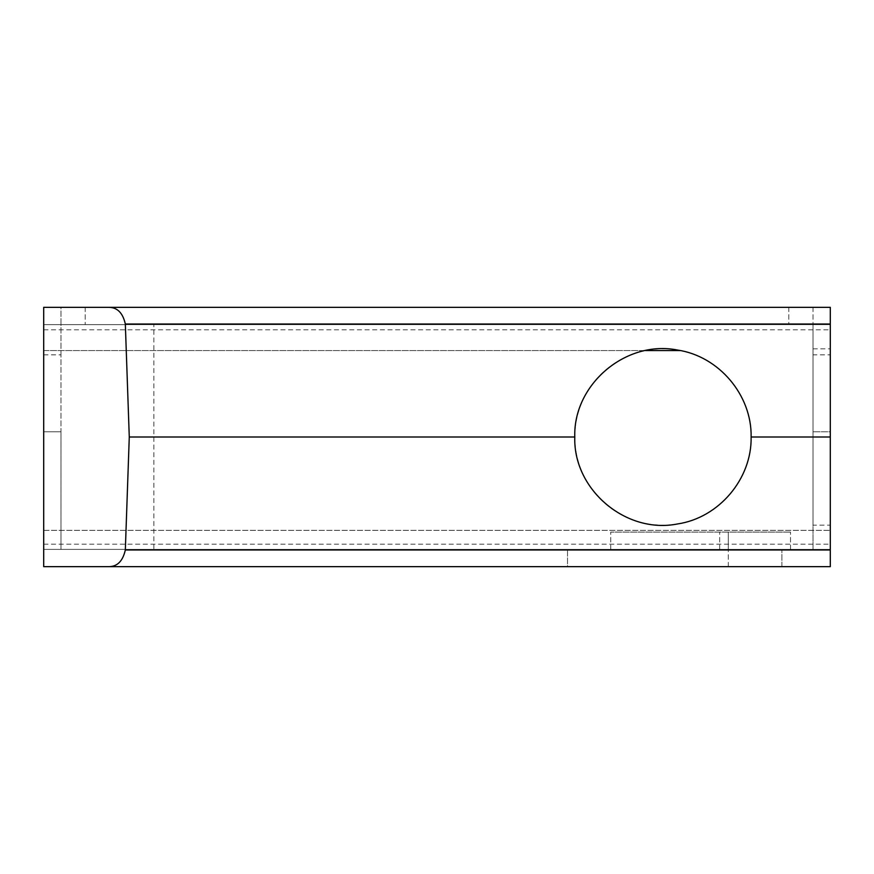 <?xml version="1.0" encoding="UTF-8"?>
<svg xmlns="http://www.w3.org/2000/svg" width="874" height="874" viewBox="0 0 874 874"><rect width="100%" height="100%" fill="white"/><g stroke="black" fill="none" stroke-linecap="round" stroke-linejoin="round"><path stroke-width="0.66" stroke-dasharray="4.37 3.28" d="M645.58 350.561L43.7 350.561L43.7 324.625L43.7 549.375L60.983 549.375L60.983 324.625L153.879 324.625L153.879 549.375L830.3 549.375L830.3 530.354L830.3 566.658L43.7 566.658L43.7 530.354L43.7 549.375L830.3 549.375L830.3 431.811L813.017 431.811L830.3 431.811L830.3 354.855L813.017 354.855L813.017 549.375L813.017 324.625L830.3 324.625L830.3 350.561L830.3 307.342L43.7 307.342L43.7 350.561L680.333 350.561M43.7 354.855L60.983 354.855L60.983 431.811L43.7 431.811L60.983 431.811L60.983 549.375L153.879 549.375M43.7 530.354L830.3 530.354L43.7 530.354M781.891 549.375L567.521 549.375L728.304 549.375L610.74 549.375L728.304 549.375L728.304 532.08L610.74 532.08L790.533 532.08L728.304 532.08L728.304 549.375L781.891 549.375L781.891 566.658L567.521 566.658L567.521 549.375L567.521 566.658L781.891 566.658L781.891 549.375M813.017 354.855L813.017 324.625L153.879 324.625M60.983 354.855L60.983 307.342L85.193 307.342L60.983 307.342L60.983 324.625L85.193 324.625L43.7 324.625L830.3 324.625L830.3 354.855M85.193 307.342L85.193 324.625L85.193 307.342M813.017 307.342L813.017 324.625L813.017 307.342L788.807 307.342L813.017 307.342M788.807 307.342L788.807 324.625L788.807 307.342M728.304 566.658L728.304 549.375L728.304 566.658M574.786 437A88.165 88.165 0 0 1 662.951 348.835A88.165 88.165 0 0 1 751.127 437A88.165 88.165 0 0 1 662.951 525.165A88.165 88.165 0 0 1 574.786 437M813.017 525.165L813.017 348.835L813.017 525.165L830.3 525.165L830.3 348.835L830.3 525.165M813.017 348.835L830.3 348.835M610.74 549.375L610.74 532.08L610.74 549.375M719.663 549.375L719.663 532.08L719.663 549.375M790.533 549.375L790.533 532.08L790.533 549.375M43.7 324.625L830.3 324.625M43.7 549.375L830.3 549.375M43.7 544.185L830.3 544.185M43.7 329.815L830.3 329.815"/><path stroke-width="1.31" d="M645.58 350.561L680.333 350.561M108.048 566.658L830.3 566.658L830.3 307.342L43.7 307.342L43.7 566.658L108.048 566.658C117.029 566.92 122.786 561.359 125.332 549.975L129.276 437L125.332 324.025C122.786 312.641 117.029 307.08 108.048 307.342M129.276 437L574.786 437C573.082 384.494 625.85 339.735 677.416 350.026C718.876 356.089 751.946 395.135 751.127 437L830.3 437M574.786 437C573.082 489.506 625.85 534.265 677.416 523.974C718.876 517.911 751.946 478.865 751.127 437M125.332 549.975L830.3 549.975M125.332 324.025L830.3 324.025"/></g></svg>

